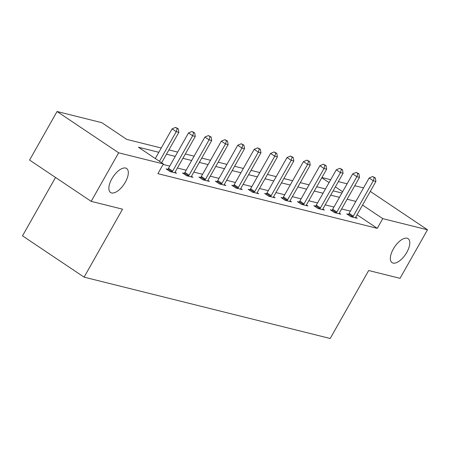 <?xml version="1.0" encoding="UTF-8"?>
<svg xmlns="http://www.w3.org/2000/svg" width="450" height="450" viewBox="0 0 450 450"><rect width="100%" height="100%" fill="white"/><g stroke="black" fill="none" stroke-linecap="round" stroke-linejoin="round"><path stroke-width="0.67" d="M393.345 248.968A14.434 6.621 -56.2 0 1 408.116 238.663A14.434 6.621 -56.2 0 1 406.817 252.326A14.434 6.621 -56.2 0 1 392.04 262.637A14.434 6.621 -56.2 0 1 393.345 248.968M111.853 178.813A14.434 6.621 -56.2 0 1 126.63 168.502A14.434 6.621 -56.2 0 1 125.331 182.171A14.434 6.621 -56.2 0 1 110.554 192.482A14.434 6.621 -56.2 0 1 111.853 178.813M55.536 177.463L22.5 235.851L84.088 277.144L330.204 338.49L368.662 270.517L400.033 278.336L427.5 229.787L382.759 218.632L362.554 205.082M84.088 277.144L122.541 209.177L91.17 201.358L29.588 160.065L57.054 111.51L101.796 122.664L126.759 139.404L161.252 147.999M321.93 177.531L330.688 179.713M338.349 181.62L347.108 183.803M354.774 185.715L363.532 187.898M158.822 152.303L138.414 147.218L163.378 163.958L157.888 173.666L377.269 228.341L357.058 214.796M350.387 211.129L341.629 208.946M333.968 207.034L325.209 204.851M317.543 202.939L308.784 200.756M301.123 198.849L292.365 196.667M284.704 194.754L275.94 192.572M268.279 190.665L259.521 188.477M251.859 186.57L243.096 184.388M235.434 182.475L226.676 180.292M219.015 178.386L210.251 176.197M202.59 174.291L193.832 172.108M186.171 170.196L177.407 168.013M169.746 166.106L163.102 164.447M167.782 169.296L166.078 168.874L170.241 171.664L176.558 173.239L175.056 172.232M184.208 173.391L182.503 172.963L186.666 175.753L192.977 177.328L191.481 176.321M200.627 177.48L198.922 177.058L203.085 179.848L209.402 181.423L207.9 180.416M217.052 181.575L215.347 181.153L219.504 183.943L225.821 185.513L224.325 184.511M233.471 185.67L231.767 185.243L235.929 188.032L242.246 189.607L240.744 188.601M249.896 189.759L248.192 189.338L252.349 192.127L258.666 193.703L257.169 192.696M266.316 193.854L264.611 193.427L268.774 196.217L275.091 197.792L273.589 196.791M282.735 197.949L281.036 197.522L285.193 200.312L291.51 201.887L290.014 200.88M299.16 202.039L297.456 201.617L301.618 204.407L307.935 205.982L306.433 204.975M315.579 206.134L313.875 205.706L318.037 208.496L324.354 210.071L322.858 209.07M332.004 210.229L330.3 209.801L334.463 212.591L340.779 214.166L339.277 213.159M348.424 214.318L346.719 213.896L350.882 216.686L357.199 218.261L355.697 217.254M91.17 201.358L118.642 152.803L57.054 111.51M370.282 191.419L427.5 229.787M377.269 228.341L382.759 218.632M163.378 163.958L118.642 152.803M355.882 201.414L347.124 199.232M339.463 197.325L330.699 195.143M323.038 193.23L314.28 191.047M306.619 189.141L297.855 186.953M290.194 185.046L281.436 182.863M273.774 180.951L265.011 178.768M257.349 176.861L248.591 174.679M240.93 172.766L232.172 170.584M224.505 168.671L215.747 166.489M208.086 164.582L199.328 162.399M191.661 160.487L182.903 158.304M175.241 156.392L166.483 154.209M342.63 191.722L335.385 186.868M329.046 182.616L321.801 177.756M168.913 149.912L177.677 152.094M185.338 154.001L194.096 156.184M201.757 158.096L210.521 160.279M218.183 162.186L226.941 164.374M234.602 166.281L243.366 168.463M251.027 170.376L259.785 172.558M267.446 174.465L276.204 176.653M283.871 178.56L292.629 180.743M300.291 182.655L309.049 184.838M316.716 186.744L325.474 188.927M333.135 190.839L341.893 193.022M159.452 161.325L176.231 131.676L178.864 132.328L161.629 162.782M155.295 158.535L172.069 128.886L176.231 131.676L177.199 128.509L178.251 128.773L175.534 127.389L177.199 128.509M175.534 127.389L172.069 128.886M178.864 132.328L178.251 128.773M171.945 172.086L172.17 171.816A2.256 1.035 123.8 0 0 172.654 171.112L192.651 135.765L195.283 136.423L175.286 171.765A2.256 1.035 123.8 0 0 174.954 172.513L174.853 172.811M167.4 169.757L168.007 169.026A2.256 1.035 123.8 0 0 168.491 168.322L188.488 132.975L192.651 135.765L193.624 132.604L194.676 132.862L191.959 131.484L193.624 132.604M191.959 131.484L188.488 132.975M195.283 136.423L194.676 132.862M188.364 176.181L188.589 175.911A2.256 1.035 123.8 0 0 189.079 175.202L209.076 139.86L211.708 140.513L191.706 175.86A2.256 1.035 123.8 0 0 191.374 176.602L191.273 176.906M183.825 173.852L184.427 173.121A2.256 1.035 123.8 0 0 184.916 172.412L204.913 137.07L209.076 139.86L210.043 136.693L211.095 136.957L208.378 135.579L210.043 136.693M208.378 135.579L204.913 137.07M211.708 140.513L211.095 136.957M204.789 180.27L205.014 180.006A2.256 1.035 123.8 0 0 205.498 179.297L225.495 143.949L228.127 144.607L208.131 179.955A2.256 1.035 123.8 0 0 207.799 180.697L207.697 180.996M200.244 177.941L200.852 177.216A2.256 1.035 123.8 0 0 201.336 176.507L221.333 141.159L225.495 143.949L226.468 140.788L227.52 141.047L224.803 139.669L226.468 140.788M224.803 139.669L221.333 141.159M228.127 144.607L227.52 141.047M221.209 184.365L221.434 184.095A2.256 1.035 123.8 0 0 221.923 183.392L241.92 148.044L244.547 148.703L224.55 184.044A2.256 1.035 123.8 0 0 224.218 184.792L224.117 185.091M216.669 182.036L217.271 181.305A2.256 1.035 123.8 0 0 217.761 180.602L237.757 145.254L241.92 148.044L242.888 144.877L243.939 145.142L241.222 143.764L242.888 144.877M241.222 143.764L237.757 145.254M244.547 148.703L243.939 145.142M237.634 188.46L237.859 188.19A2.256 1.035 123.8 0 0 238.343 187.481L258.339 152.139L260.972 152.792L240.975 188.139A2.256 1.035 123.8 0 0 240.638 188.882L240.542 189.186M233.089 186.131L233.696 185.4A2.256 1.035 123.8 0 0 234.18 184.691L254.177 149.349L258.339 152.139L259.307 148.972L260.364 149.237L257.648 147.859L259.307 148.972M257.648 147.859L254.177 149.349M260.972 152.792L260.364 149.237M254.053 192.549L254.278 192.279A2.256 1.035 123.8 0 0 254.762 191.576L274.764 156.229L277.391 156.887L257.394 192.234A2.256 1.035 123.8 0 0 257.062 192.977L256.961 193.275M249.514 190.221L250.116 189.489A2.256 1.035 123.8 0 0 250.605 188.786L270.602 153.439L274.764 156.229L275.732 153.067L276.784 153.326L274.067 151.948L275.732 153.067M274.067 151.948L270.602 153.439M277.391 156.887L276.784 153.326M270.478 196.644L270.697 196.374A2.256 1.035 123.8 0 0 271.187 195.671L291.184 160.324L293.816 160.982L273.819 196.324A2.256 1.035 123.8 0 0 273.482 197.066L273.386 197.37M265.933 194.316L266.541 193.584A2.256 1.035 123.8 0 0 267.024 192.881L287.021 157.534L291.184 160.324L292.151 157.157L293.209 157.421L290.486 156.043L292.151 157.157M290.486 156.043L287.021 157.534M293.816 160.982L293.209 157.421M286.898 200.739L287.123 200.469A2.256 1.035 123.8 0 0 287.606 199.761L307.603 164.419L310.236 165.071L290.239 200.419A2.256 1.035 123.8 0 0 289.907 201.161L289.806 201.459M282.352 198.411L282.96 197.679A2.256 1.035 123.8 0 0 283.449 196.971L303.446 161.629L307.603 164.419L308.576 161.252L309.628 161.516L306.911 160.138L308.576 161.252M306.911 160.138L303.446 161.629M310.236 165.071L309.628 161.516M303.322 204.829L303.542 204.559A2.256 1.035 123.8 0 0 304.031 203.856L324.028 168.508L326.661 169.166L306.664 204.508A2.256 1.035 123.8 0 0 306.326 205.256L306.231 205.554M298.777 202.5L299.385 201.769A2.256 1.035 123.8 0 0 299.869 201.066L319.866 165.718L324.028 168.508L324.996 165.347L326.048 165.606L323.331 164.227L324.996 165.347M323.331 164.227L319.866 165.718M326.661 169.166L326.048 165.606M319.742 208.924L319.967 208.654A2.256 1.035 123.8 0 0 320.451 207.951L340.447 172.603L343.08 173.261L323.083 208.603A2.256 1.035 123.8 0 0 322.751 209.346L322.65 209.649M315.197 206.595L315.804 205.864A2.256 1.035 123.8 0 0 316.294 205.155L336.291 169.813L340.447 172.603L341.421 169.436L342.473 169.701L339.756 168.322L341.421 169.436M339.756 168.322L336.291 169.813M343.08 173.261L342.473 169.701M336.167 213.019L336.386 212.749A2.256 1.035 123.8 0 0 336.876 212.04L356.873 176.698L359.505 177.351L339.508 212.698A2.256 1.035 123.8 0 0 339.171 213.441L339.075 213.739M331.622 210.69L332.229 209.959A2.256 1.035 123.8 0 0 332.713 209.25L352.71 173.908L356.873 176.698L357.84 173.531L358.892 173.796L356.175 172.417L357.84 173.531M356.175 172.417L352.71 173.908M359.505 177.351L358.892 173.796M352.586 217.108L352.811 216.838A2.256 1.035 123.8 0 0 353.295 216.135L373.292 180.787L375.924 181.446L355.928 216.787A2.256 1.035 123.8 0 0 355.596 217.536L355.494 217.834M348.041 214.779L348.649 214.048A2.256 1.035 123.8 0 0 349.132 213.345L369.135 177.998L373.292 180.787L374.265 177.626L375.317 177.885L372.6 176.507L374.265 177.626M372.6 176.507L369.135 177.998M375.924 181.446L375.317 177.885M172.17 171.816L168.007 169.026M172.654 171.112L168.491 168.322M188.589 175.911L184.427 173.121M189.079 175.202L184.916 172.412M205.014 180.006L200.852 177.216M205.498 179.297L201.336 176.507M221.434 184.095L217.271 181.305M221.923 183.392L217.761 180.602M237.859 188.19L233.696 185.4M238.343 187.481L234.18 184.691M254.278 192.279L250.116 189.489M254.762 191.576L250.605 188.786M270.697 196.374L266.541 193.584M271.187 195.671L267.024 192.881M287.123 200.469L282.96 197.679M287.606 199.761L283.449 196.971M303.542 204.559L299.385 201.769M304.031 203.856L299.869 201.066M319.967 208.654L315.804 205.864M320.451 207.951L316.294 205.155M336.386 212.749L332.229 209.959M336.876 212.04L332.713 209.25M352.811 216.838L348.649 214.048M353.295 216.135L349.132 213.345"/></g></svg>

